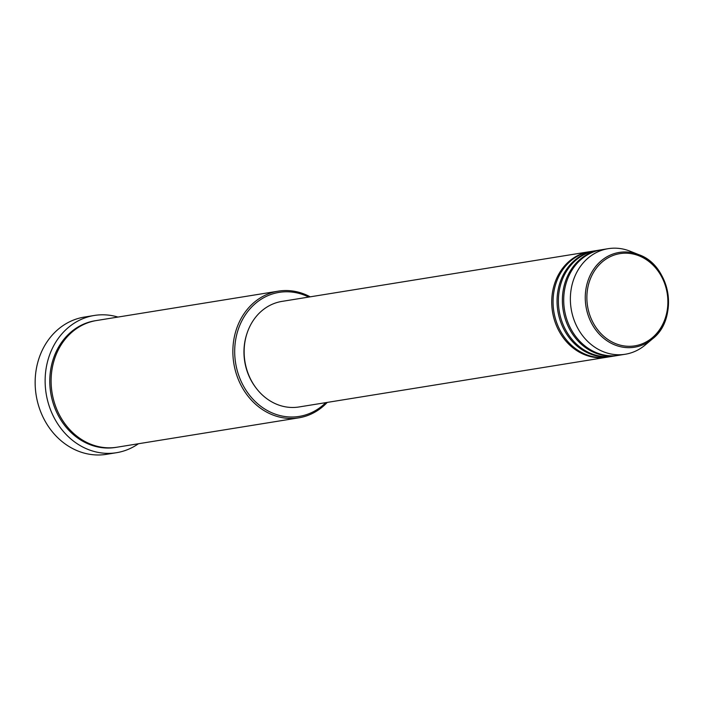 <?xml version="1.0" encoding="UTF-8"?>
<svg xmlns="http://www.w3.org/2000/svg" width="703" height="703" viewBox="0 0 703 703"><rect width="100%" height="100%" fill="white"/><g stroke="black" fill="none" stroke-linecap="round" stroke-linejoin="round"><path stroke-width="1.05" d="M607.278 357.15A53.472 46.161 -99.2 0 1 606.619 357.265A53.472 46.161 -99.2 0 1 588.525 356.061A53.472 46.161 -99.2 0 1 551.723 301.402A53.472 46.161 -99.2 0 1 589.553 251.692A53.472 46.161 -99.2 0 1 590.221 251.595M612.603 356.289A53.472 46.161 -99.2 0 1 611.944 356.403L607.946 357.045A53.472 46.161 -99.2 0 1 589.861 355.85A53.472 46.161 -99.2 0 1 553.059 301.192A53.472 46.161 -99.2 0 1 590.889 251.481L594.887 250.83A53.472 46.161 -99.2 0 1 595.546 250.734M611.944 356.403A53.472 46.161 -99.2 0 1 593.85 355.2A53.472 46.161 -99.2 0 1 557.048 300.541A53.472 46.161 -99.2 0 1 594.887 250.83M617.937 355.428A53.472 46.161 -99.2 0 1 617.269 355.542L613.271 356.184A53.472 46.161 -99.2 0 1 595.186 354.989A53.472 46.161 -99.2 0 1 558.384 300.33A53.472 46.161 -99.2 0 1 596.214 250.619L600.213 249.969A53.472 46.161 -99.2 0 1 600.88 249.873M617.269 355.542A53.472 46.161 -99.2 0 1 599.176 354.338A53.472 46.161 -99.2 0 1 562.374 299.68A53.472 46.161 -99.2 0 1 600.213 249.969M625.257 354.25L618.596 355.323A53.472 46.161 -99.2 0 1 600.511 354.127A53.472 46.161 -99.2 0 1 563.709 299.469A53.472 46.161 -99.2 0 1 601.54 249.758L608.2 248.677A53.472 46.161 -99.2 0 1 626.285 249.881A53.472 46.161 -99.2 0 1 630.046 251.182L638.842 254.679A48.006 41.451 -99.2 0 1 667.806 293.213A48.006 41.451 -99.2 0 1 652.454 338.908A48.006 41.451 -99.2 0 1 618.306 346.14A48.006 41.451 -99.2 0 1 586.153 287.799A48.006 41.451 -99.2 0 1 635.468 253.511A48.006 41.451 -99.2 0 1 638.842 254.679C670.513 265.4 679.133 318.758 652.454 338.908L645.205 344.997A53.472 46.161 -99.2 0 1 625.257 354.25A53.472 46.161 -99.2 0 1 607.164 353.047A53.472 46.161 -99.2 0 1 570.37 298.388A53.472 46.161 -99.2 0 1 608.2 248.677M308.749 297.07A62.831 54.245 80.8 0 0 300.401 293.784A62.831 54.245 80.8 0 0 235.856 338.653A62.831 54.245 80.8 0 0 277.931 415.007A62.831 54.245 80.8 0 0 325.805 402.634M327.255 402.397A64.166 55.396 -99.2 0 1 298.731 417.846A64.166 55.396 -99.2 0 1 277.026 416.404A64.166 55.396 -99.2 0 1 232.86 350.815A64.166 55.396 -99.2 0 1 278.265 291.156A64.166 55.396 -99.2 0 1 299.97 292.597A64.166 55.396 -99.2 0 1 310.199 296.833M94.316 315.462L84.334 317.079A69.509 60.019 80.8 0 0 35.15 381.703A69.509 60.019 80.8 0 0 82.989 452.758A69.509 60.019 80.8 0 0 106.505 454.323L116.496 452.706A69.509 60.019 -99.2 0 1 92.981 451.141A69.509 60.019 -99.2 0 1 45.133 380.086A69.509 60.019 -99.2 0 1 94.316 315.462A69.509 60.019 -99.2 0 1 117.84 317.027A69.509 60.019 -99.2 0 1 117.963 317.062M298.731 417.846L116.97 447.213A64.166 55.396 -99.2 0 1 95.265 445.772A64.166 55.396 -99.2 0 1 51.108 380.182A64.166 55.396 -99.2 0 1 96.504 320.533L278.265 291.156M606.619 357.265L299.021 406.967A53.472 46.161 -99.2 0 1 280.936 405.763A53.472 46.161 -99.2 0 1 244.134 351.105A53.472 46.161 -99.2 0 1 281.965 301.394L589.553 251.692M255.681 387.485A52.136 45.01 -99.2 0 1 246.964 333.53M138.429 443.742A69.509 60.019 -99.2 0 1 116.496 452.706M635.732 254.679A46.714 40.335 80.8 0 0 587.743 288.037A46.714 40.335 80.8 0 0 619.027 344.813A46.714 40.335 80.8 0 0 667.015 311.447A46.714 40.335 80.8 0 0 635.732 254.679M116.311 447.319A64.166 55.396 -99.2 0 1 93.938 445.983A64.166 55.396 -99.2 0 1 49.781 380.007A64.166 55.396 -99.2 0 1 95.836 320.638"/></g></svg>
